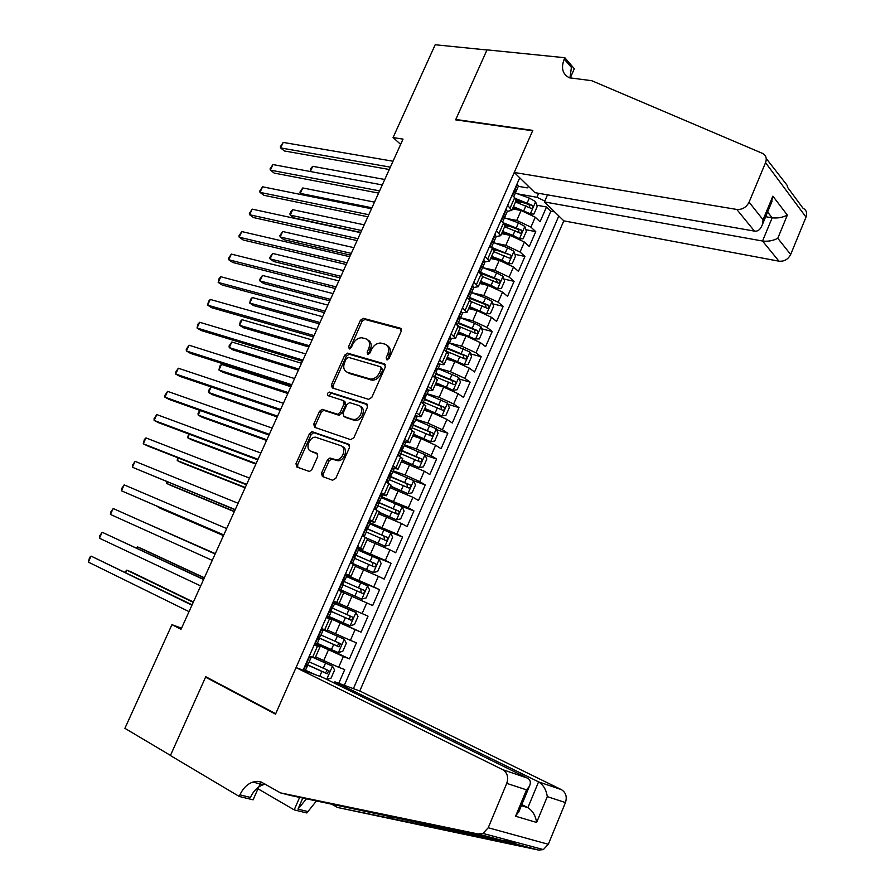 <?xml version="1.0" encoding="UTF-8"?>
<svg xmlns="http://www.w3.org/2000/svg" width="895" height="895" viewBox="0 0 895 895"><rect width="100%" height="100%" fill="white"/><g stroke="black" fill="none" stroke-linecap="round" stroke-linejoin="round"><path stroke-width="1.34" d="M386.864 359.846L389.112 358.47L401.206 331.284L400.255 328.174L363.225 318.307L360.405 320.309L348.491 346.812L349.352 349.005L351.276 347.618L352.82 344.172C354.991 339.977 357.966 337.84 361.737 337.762L365.831 338.791C369.534 340.368 370.496 343.669 368.695 348.681L367.14 352.16L367.767 354.342L369.982 352.977L371.537 349.497C373.718 345.269 376.728 343.121 380.576 343.031L384.794 344.083C388.587 345.694 389.582 349.039 387.781 354.118L386.215 357.631L386.864 359.846M321.529 473.119L322.379 476.464L332.582 480.235L335.782 478.366L349.509 447.5L348.625 444.188L312.019 431.67L309.502 433.627L295.988 463.711L296.782 466.989L309.424 471.508L311.874 469.562L317.703 456.528L316.875 453.25L310.901 451.114C304.893 449.368 308.965 436.961 315.454 437.185L340.738 445.654C346.88 447.355 343.009 459.896 336.341 459.817L329.897 458.039L327.391 460.008L321.529 473.119L323.229 474.048L323.33 476.811M393.073 137.55L435.194 44.75L486.969 49.986L455.622 119.84L532.637 130.782L275.705 713.718L205.772 676.721L170.464 755.402L124.897 728.329L171.941 624.676L181.036 629.286L403.03 139.128L393.073 137.55L400.658 144.375M368.583 399.338L371.794 397.402L385.32 367.006L384.391 363.829L347.484 353.145L344.754 355.136L331.441 384.783L332.28 387.927L368.583 399.338M367.487 407.102L353.861 437.733L350.65 439.635L314.592 427.307L313.776 424.096L319.526 411.297L322.111 409.328L337.65 414.262L340.257 412.282L344.083 403.712L343.221 400.524L328.118 395.691C326.865 394.225 327.279 393.028 329.371 392.099L366.57 403.858L367.487 407.102M315.029 674.562L305.508 670.232M338.757 683.277L344.732 669.594L338.646 667.278L343.356 656.494L314.827 643.527M317.199 643.639L349.408 658.877L356.411 642.823L350.404 640.361L355.091 629.632L326.552 616.89M326.697 616.554L361.065 632.15L368.035 616.174L362.106 613.578L366.771 602.906L343.769 592.803M366.771 602.906L372.667 605.557L379.592 589.671L344.989 574.993M345.179 574.534L373.741 586.93L378.384 576.302L384.201 579.099L391.104 563.279L358.38 550M355.572 554.15L356.456 554.385L358.705 549.273L356.747 548.266L385.331 560.404L389.951 549.832L395.691 552.763L402.56 537.022L382.926 529.415M370.317 522.859L396.854 534.013L401.452 523.497L407.124 526.562L413.949 510.9L400.826 506.033M381.785 496.781L408.333 507.756L412.908 497.284L418.502 500.484L425.293 484.9L413.624 480.772M393.207 470.826L405.111 475.01L419.744 481.622L424.297 471.206L429.813 474.529L436.581 459.023L425.147 455.175M404.562 444.994L416.522 448.999L431.11 455.622L435.641 445.251L441.078 448.708L447.813 433.269L436.603 429.689M415.862 419.296L427.866 423.1L442.41 429.734L446.918 419.419L452.288 423.011L458.99 407.639L447.981 404.305M427.116 393.71L439.165 397.335L453.664 403.981L458.15 393.71L463.453 397.425L470.121 382.143L459.292 379.032M438.304 368.259L450.409 371.705L464.863 378.35L469.327 368.136L474.551 371.973L481.186 356.758L470.535 353.872M449.447 342.919L461.596 346.186L476.006 352.843L480.447 342.673L485.605 346.645L492.205 331.497L481.723 328.812M458.889 318.184L460.545 317.703L472.739 320.79L487.093 327.458L491.512 317.345L496.602 321.428L503.169 306.358L492.843 303.875M486.03 307.041L485.426 304.49L469.159 298.18M471.397 292.575L483.815 295.518L498.135 302.197L502.531 292.128L507.543 296.334L514.088 281.343L503.896 279.039M480.727 273.814L483.815 274.519M483.177 267.773L494.845 270.368L509.11 277.058L513.495 267.034L518.44 271.364L524.951 256.44L514.894 254.314M493.57 249.828L497.9 250.734M494.79 243.06L505.82 245.331L520.04 252.032L524.403 242.053L529.281 246.505L535.758 231.648L530.925 227.129L516.739 220.427L506.268 218.414M505.104 225.641L511.504 226.894M525.835 229.702L535.758 231.648M338.646 667.278L315.622 656.863M350.404 640.361L327.391 630.08M362.106 613.578L339.082 603.476L343.859 592.613L338.332 590.096M378.384 576.302L355.404 566.334M389.951 549.832L366.984 539.987M401.452 523.497L378.495 513.775M412.908 497.284L389.963 487.685M424.297 471.206L401.363 461.731M435.641 445.251L421.064 438.628L412.718 435.887M446.918 419.419L432.397 412.785L424.017 410.178M458.15 393.71L443.674 387.065L435.261 384.593M469.327 368.136L454.895 361.479L446.448 359.13M480.447 342.673L466.06 336.017L457.58 333.79M491.512 317.345L477.169 310.666L468.667 308.574M502.531 292.128L488.234 285.438L479.686 283.469M513.495 267.034L499.242 260.344L490.661 258.487M524.403 242.053L510.195 235.351L501.592 233.629M334.327 683.109L334.875 681.856L359.768 690.996L563.805 220.852L778.974 261.183L762.54 241.023L772.15 217.821L767.608 212.014M353.391 688.658L558.827 215.997M519.738 177.814L303.103 670.187M314.469 644.344L319.884 647.163L314.167 645.026M326.406 617.214L331.9 619.821L326.283 617.494M345.38 574.098L351.008 576.346L355.751 565.539L350.325 562.843M357.161 547.326L362.867 549.362L367.588 538.6L362.262 535.725M368.885 520.677L374.658 522.501L379.368 511.795L374.132 508.74M380.543 494.174L386.405 495.785L391.081 485.124L385.946 481.89M392.155 467.794L398.085 469.193L402.739 458.587L397.704 455.175M403.701 441.537L409.709 442.734L414.351 432.184L409.395 428.593M416.13 415.705L416.88 415.94C419.822 416.846 421.288 417.003 421.276 416.399L425.897 405.905L421.042 402.146M428.067 389.851L428.325 389.918C431.278 390.779 432.766 390.88 432.788 390.209L437.375 379.76L432.621 375.822M344.318 685.324L550.85 211.209L546.521 206.991L540.065 221.77L535.266 217.205L521.103 210.493L512.466 208.882M507.308 211.354L511.806 210.37L507.633 205.347M516.001 200.838L514.681 197.638L512.097 195.188M309.301 656.08L315.096 658.06M321.439 628.491L327.122 630.695M333.522 601.037L339.082 603.476M345.537 573.729L351.008 576.346M357.497 546.554L362.867 549.362M369.389 519.514L374.658 522.501M381.236 492.619L386.405 495.785M393.006 465.847L398.085 469.193M404.73 439.21L409.709 442.734M416.388 412.707L421.276 416.399M427.989 386.338L432.788 390.209M439.534 360.092L444.244 364.142C444.188 364.869 442.701 364.836 439.758 364.041M448.663 354.096L444.144 349.643M451.024 333.992L455.644 338.198L451.281 338.321M460.019 328.241L455.611 323.554M462.458 308.003L466.989 312.377L462.67 312.702M471.329 302.51L469.752 299.847L467.022 297.643M473.835 282.149L478.277 286.691L473.835 287.474M482.573 276.902L481.062 274.105L478.366 271.845M485.157 256.417L489.509 261.127L485.135 261.787M493.772 251.428L492.328 248.486L489.666 246.17M496.423 230.82L500.685 235.687L496.244 236.515M504.914 226.066L503.527 223L500.909 220.617M520.04 252.032L524.951 256.44M509.11 277.058L514.088 281.343M498.135 302.197L503.169 306.358M487.093 327.458L492.205 331.497M476.006 352.843L481.186 356.758M464.863 378.35L470.121 382.143M453.664 403.981L458.99 407.639M442.41 429.734L447.813 433.269M431.11 455.622L436.581 459.023M419.744 481.622L425.293 484.9M408.333 507.756L413.949 510.9M396.854 534.013L402.56 537.022M385.331 560.404L391.104 563.279M373.741 586.93L379.592 589.671M361.065 632.15L355.091 629.632M349.408 658.877L343.356 656.494M544.809 201.039L536.91 197.28L517.612 193.857M536.91 197.28L538.656 193.298M518.317 186.328L527.244 187.872L528.587 186.451M181.528 628.178L171.941 624.676M515.755 201.397L524.727 203.02M536.709 205.201L546.521 206.991M550.85 211.209L554.631 211.902M367.286 538.365L384.895 546.118L367.588 538.6M387.613 359.835L389.37 355.214C391.081 350.572 390.321 347.316 387.076 345.448M368.058 340.111C371.268 341.935 372.007 345.157 370.295 349.777L368.55 354.319M401.352 329.192L364.824 319.425L361.994 321.428L349.9 348.927M385.432 364.757L349.106 354.23L346.376 356.21L333.085 385.812L333.007 388.15M381.158 368.975L380.509 366.749L348.468 357.362L346.298 358.716L344.653 362.352C342.852 367.342 343.769 370.664 347.417 372.32L370.72 379.156C374.468 378.977 377.399 376.817 379.502 372.7L381.158 368.975L382.769 370.049L381.08 367.129M382.769 370.049L381.113 373.774C379.01 377.891 376.079 380.039 372.331 380.218L349.039 373.383M343.87 400.926L344.866 401.542L345.738 404.741L341.912 413.289L338.769 415.19L323.777 410.335L321.193 412.304L315.454 425.08L315.443 427.597M367.532 404.674L331.351 393.173L329.058 395.993M352.406 419.218L353.917 419.453C360.696 419.777 364.892 407.024 358.559 405.424L349.553 402.627L346.902 404.618L343.076 413.199L343.937 416.432L355.561 420.46C362.274 420.784 366.514 408.198 360.282 406.475M344.989 417.07L343.937 416.432M354.051 420.225L345.593 417.439M342.405 446.627C348.547 448.328 344.687 460.847 338.019 460.768L331.575 458.99L329.069 460.959L323.229 474.048M317.669 453.877L312.59 452.064M349.486 444.882L313.709 432.643L311.18 434.59L297.699 464.639L297.767 467.358M530.612 214.006L533.923 214.05L537.157 206.644L535.602 201.632L529.303 198.086L514.86 192.861M529.538 213.446L513.439 206.667M520.577 210.392L513.014 207.64M515.498 201.968L531.037 208.334C532.816 208.3 533.23 207.304 532.279 205.324L515.509 198.522M516.236 199.943L529.113 204.742L529.784 207.125M384.749 179.492L312.713 166.313L310.319 171.527M310.151 171.493L310.833 168.405L312.713 166.313M516.986 184.079L518.339 186.272M517.556 184.169L516.952 184.146M390.343 167.141L280.627 147.932L283.2 142.406L393.028 161.223M514.737 191.552L516.415 190.657L514.927 194.047M389.28 169.491L284.42 150.975L280.627 147.932L280.314 146.802L283.2 142.406M547.516 194.853L544.428 201.923L762.54 241.023C768.067 241.65 773.146 240.733 777.777 238.271L790.665 254.482L806.026 217.105L765.549 162.655C767.06 158.326 766.019 155.215 762.439 153.358L591.785 80.718L569.399 77.775C562.552 74.33 560.818 68.109 564.23 59.104L564.834 57.727L487.025 49.863L455.79 119.471L456.26 119.93M544.428 201.923L563.805 220.852M455.79 119.471L532.805 130.401L514.267 172.466L736.809 209.452C742.257 209.788 746.34 207.36 749.081 202.158L765.549 162.655M564.834 57.727L574.322 68.736L570.216 78.066M514.267 172.466L534.919 192.649L754.463 231.111L736.809 209.452M766.232 158.493L787.164 185.355L787.499 187.256L802.938 208.143C806.395 210.001 807.424 212.988 806.026 217.105M790.665 254.482C788.092 259.393 784.199 261.631 778.974 261.183M569.947 77.977L571.413 67.438L564.23 59.104M765.65 216.724L772.15 217.821C777.677 218.391 782.745 217.496 787.343 215.102L777.777 238.271M749.081 202.158L763.066 219.756L762.294 224.813C760.481 229.512 757.864 231.615 754.463 231.111M763.066 219.756L772.866 196.139L771.177 203.411M296.032 667.592L502.71 769.678L527.323 778.046L322.659 677.37L296.032 667.592L275.515 714.154L205.581 677.135L170.408 755.537L239.245 796.449L253.106 799.839L260.96 781.95M359.768 690.996L561.389 789.625C565.886 792.478 567.251 796.796 565.45 802.569L548.322 844.276L543.343 849.59L538.734 850.093L337.538 807.48L515.71 843.974C516.84 842.754 512.622 841.636 503.057 840.618L290.786 795.51L280.459 792.869L261.34 782.085L257.57 781.369L252.882 782.04C247.3 783.998 242.992 788.26 239.938 794.849L239.245 796.449M331.295 803.956L337.538 807.48M565.45 802.569L547.304 796.628L536.642 822.46L515.576 816.24L526.528 789.849L506.738 783.371L488.234 827.752L548.322 844.276M503.057 840.618L478.176 834.006L280.459 792.869M316.494 800.868L306.84 812.973L294.198 809.874L299.646 797.356M257.961 788.775L294.198 809.874M208.155 677.985L205.581 677.135M334.875 681.856L538.566 781.872L561.389 789.625M306.47 798.776L297.979 809.125L302.801 798.016M478.176 834.006L482.964 833.435L488.234 827.752M506.738 783.371C508.696 777.24 507.353 772.676 502.71 769.678M265.468 784.221L263.275 784.736C257.738 786.671 253.453 790.9 250.432 797.434L239.938 794.849M521.819 804.571L527.893 807.659L538.566 781.872C543.388 784.915 546.297 789.837 547.304 796.628M536.642 822.46C535.602 815.703 532.693 810.769 527.893 807.659L521.371 805.645M515.576 816.24L519.257 810.769M526.528 789.849L529.392 786.325C531.138 782.431 530.444 779.668 527.323 778.046M519.536 238.82L523.105 238.786L526.361 231.357L524.772 226.39L518.44 222.877L503.616 217.44M519.022 238.551L512.992 235.318L502.542 231.458M510.239 235.363L502.14 232.376M504.612 226.737L520.14 233.125C521.953 233.114 522.378 232.118 521.427 230.127L503.303 222.799M504.78 224.421L518.261 229.5L518.921 231.939M374.502 202.113L302.756 187.961L300.25 193.387L371.94 207.785M301.995 194.741L299.892 192.168L302.756 187.961M491.59 256.373L502.05 260.288L508.517 263.756L512.242 263.645L515.509 256.171L513.887 251.271L507.532 247.781L492.474 242.198M500.003 260.523L491.221 257.234M364.209 224.835L292.743 209.687L290.237 215.136L293.907 217.899L360.786 232.409M493.682 251.629L509.21 258.051C511.045 258.051 511.481 257.044 510.519 255.053L491.489 247.333M492.642 248.788L510.519 255.053M292.743 209.687L290.897 211.69L289.902 213.86L290.237 215.136L361.636 230.53M497.005 288.705L501.323 288.626L504.601 281.119L502.945 276.264L496.557 272.807L481.51 267.157M497.463 288.805L491.053 285.371L480.593 281.41M490.147 285.952L480.246 282.205M353.883 247.658L282.697 231.514L280.18 236.985L283.894 239.681L350.493 255.12M482.685 276.644L498.246 283.1C500.081 283.1 500.529 282.093 499.589 280.101L480.503 272.315M480.145 273.132L496.468 279.397L497.038 281.891M496.468 279.397L499.589 280.101L496.423 279.374M282.697 231.514L279.866 235.653L280.18 236.985L351.287 253.374M485.47 313.742L490.359 313.72L493.648 306.179L491.959 301.38L485.537 297.957L471.273 292.531M481.342 311.986L469.215 307.298M486.444 313.988L469.539 306.571M343.501 270.581L272.606 253.43L270.077 258.923L273.836 261.553L340.167 277.931M471.419 301.693L487.227 308.272C489.062 308.26 489.52 307.265 488.603 305.284L469.461 297.42M272.606 253.43L269.787 257.536L270.077 258.923L340.894 276.32M505.899 209.273L507.297 211.388M506.469 209.374L505.865 209.363M379.592 190.881L270.335 170.106L272.919 164.557L382.288 184.929M503.661 216.635L505.351 215.818L503.863 219.197M378.596 193.085L274.161 173.082L270.335 170.106L270.044 168.92L272.919 164.557M494.767 234.591L496.199 236.627M495.327 234.703L494.711 234.703M368.796 214.722L259.998 192.369L262.582 186.798L371.503 208.748M492.53 241.84L494.23 241.113L492.742 244.48M367.867 216.78L263.868 195.278L259.998 192.369L259.729 191.127L262.582 186.798M483.568 260.02L485.045 261.989M484.128 260.143L483.513 260.165M357.944 238.674L249.615 214.733L252.211 209.139L360.663 232.678M481.365 267.169L483.054 266.52L481.577 269.876M357.083 240.587L253.52 217.574L249.615 214.733L249.369 213.424L252.211 209.139M472.325 285.594L473.958 287.194L470.345 295.406M472.884 285.718L472.258 285.751M347.047 262.738L239.189 237.197L241.795 231.57L349.777 256.708M470.143 292.609L471.822 292.05M346.242 264.506L243.138 239.972L239.189 237.197L238.965 235.821L241.795 231.57M473.757 338.858L479.328 338.936L482.64 331.363L480.917 326.619L474.462 323.229L460.511 317.848M471.52 337.885L458.139 332.515M475.379 339.283L458.43 331.844M333.074 293.605L262.481 275.436L259.942 280.952L263.734 283.525L329.785 300.843M459.392 326.585L476.151 333.567C477.986 333.555 478.456 332.56 477.572 330.591L458.374 322.636M458.072 323.33L474.372 329.729L474.954 332.313M262.481 275.436L259.673 279.508L259.942 280.952L330.456 299.377M461.014 311.281L462.57 313.082M461.574 311.415L460.936 311.46M336.106 286.903L228.717 259.751L231.335 254.102L338.847 280.851M462.693 312.825L459.068 321.048M335.368 288.537L232.7 262.459L228.717 259.751L228.516 258.319L231.335 254.102M461.786 364.008L464.259 364.701L468.253 364.276L471.587 356.657L469.83 351.981L449.346 343.154M461.261 363.784L447.008 357.855M464.259 364.701L447.276 357.239M322.592 316.729L252.3 297.532L249.75 303.069L253.587 305.575L319.37 323.856M446.202 351.153L465.031 358.984C466.854 358.962 467.347 357.966 466.485 356.009L447.231 347.976M446.952 348.614L463.431 355.17L463.834 357.709M252.3 297.532L250.533 299.355L249.75 303.069L319.974 322.524M449.659 337.091L451.259 338.825M450.207 337.236L449.57 337.292M325.098 311.192L218.19 282.406L220.83 276.734L327.861 305.106M447.578 343.87L449.2 343.49L448.898 342.93L447.489 345.973L447.735 346.824M324.438 312.668L222.228 285.046L218.19 282.406L219.074 278.647L220.83 276.734M435.82 383.306L453.094 390.242L457.132 389.739L460.466 382.087L458.687 377.455L438.158 368.595M453.094 390.242L436.066 382.758M312.075 339.943L242.086 319.716L239.524 325.288L243.395 327.727L308.898 346.98M434.679 376.504L453.854 384.526C455.678 384.492 456.17 383.496 455.342 381.55L436.033 373.439M435.775 374.009L452.109 380.565L452.646 383.228M242.086 319.716L240.33 321.506L239.524 325.288L309.446 345.772M438.248 363.034L439.881 364.679M438.796 363.191L438.147 363.258M432.777 375.475L438.695 363.202M314.055 335.591L207.629 305.15L210.269 299.456L316.819 329.483M436.223 369.691L437.812 369.4L437.487 368.874L436.055 371.917L436.346 372.723M313.451 336.923L211.712 307.723L207.629 305.15L208.546 301.335L210.269 299.456M424.577 408.892L441.861 415.906L445.945 415.325L449.301 407.628L447.478 403.063L426.915 394.158M441.861 415.906L424.789 408.411M301.514 363.281L231.827 342.002L229.254 347.596L233.17 349.967L298.382 370.194M423.424 402.112L442.622 410.19C444.435 410.145 444.949 409.16 444.144 407.225L424.778 399.036M424.554 399.539L440.899 406.162L441.414 408.858M231.827 342.002L229.064 345.973L229.254 347.596L298.863 369.12M421.265 401.631L422.574 403.175M426.77 389.112L428.448 390.667M427.318 389.269L426.669 389.347M302.946 360.103L197.023 328.006L199.674 322.278L305.732 353.961M424.834 395.635L426.356 395.433L424.577 397.984L424.901 398.756M302.42 361.278L201.14 330.512L197.023 328.006L197.963 324.113L199.674 322.278M413.289 434.601L430.584 441.694L434.713 441.022L438.08 433.303L436.223 428.783L415.627 419.844M430.584 441.694L413.468 434.176M290.897 386.707L221.524 364.388L218.939 369.993L222.889 372.309L287.821 393.509M412.103 427.832L431.334 435.977C433.146 435.921 433.672 434.936 432.889 433.012L413.4 424.912M413.277 425.181L429.634 431.893L430.115 434.634M221.524 364.388L219.801 366.077L218.939 369.993L288.246 392.581M409.697 427.911L411.275 429.79M415.246 415.302L416.969 416.79M415.795 415.481L415.135 415.571M291.792 384.727L186.361 350.952L189.035 345.213L294.589 378.563M413.4 421.713L414.855 421.601L413.031 424.185L413.468 424.745L411.275 429.734M291.334 385.756L190.523 353.391L186.361 350.952L186.272 349.285L189.035 345.213M401.933 460.422L419.24 467.615L423.413 466.854L426.814 459.09L424.912 454.638L404.272 445.665M419.24 467.615L402.09 460.064M211.13 386.953L208.58 392.491L212.574 394.74L277.215 416.936M400.736 453.687L420.001 461.898C421.802 461.831 422.339 460.847 421.59 458.934L401.318 450.252M401.799 450.901L418.312 457.737L418.77 460.522M211.086 386.942L208.434 390.757L208.58 392.491L277.573 416.141M398.085 454.324L399.461 456.237M403.667 441.638L405.424 443.036M404.204 441.817L403.533 441.917M280.594 409.462L175.655 374.009L178.34 368.237L283.402 403.276M401.911 447.914L403.287 447.892L401.43 450.521L401.833 451.192M280.202 410.335L179.873 376.37L175.655 374.009L175.599 372.264L178.34 368.237M390.533 486.377L407.851 493.648L412.069 492.809L415.481 485.012L413.557 480.615L392.86 471.598M407.851 493.648L390.667 486.086M200.267 410.536L198.175 415.09L202.214 417.271L266.553 440.452M389.314 479.664L408.601 487.932C410.402 487.864 410.95 486.88 410.223 484.978L389.616 476.095M389.616 476.464L406.934 483.714L407.359 486.544M199.798 410.369L198.063 413.289L198.175 415.09L266.855 439.803M386.405 480.872L388.05 482.539L387.032 482.506M392.021 468.096L393.822 469.405M392.558 468.286L391.887 468.409M269.339 434.321L164.915 397.156L167.6 391.361L272.158 428.101M390.388 474.26L391.663 474.316L389.772 476.99L390.22 477.606M269.015 435.037L169.166 399.45L164.915 397.156L164.881 395.355L167.6 391.361M379.077 512.466L396.407 519.827L400.669 518.899L404.092 511.056L402.135 506.727L381.404 497.665M396.407 519.827L379.178 512.231M189.36 434.22L187.726 437.778L191.81 439.892L255.858 464.091M377.835 505.764L397.145 514.099C398.946 514.021 399.506 513.036 398.801 511.146L378.003 502.117M377.936 502.386L395.5 509.826L395.881 512.701M188.554 433.93L187.726 437.778L256.082 463.576M374.658 507.543L376.359 509.132L374.155 508.696M380.319 494.689L382.165 495.908M380.856 494.879L380.174 495.013M258.028 459.292L154.108 420.404L156.815 414.586L260.859 453.038M378.831 500.752L379.983 500.876L378.048 503.583L378.54 504.153M257.771 459.851L158.415 422.63L154.108 420.404L154.108 418.547L156.815 414.586M384.895 546.118L389.213 545.111L392.659 537.235L390.656 532.95L369.881 523.855M178.407 458.016L177.232 460.567L181.361 462.603L245.107 487.82M366.301 531.999L385.644 540.401C387.434 540.3 388.005 539.316 387.334 537.447L366.447 528.318M366.357 528.497L384.011 536.049L384.335 538.991M177.613 457.703L177.232 460.567L245.275 487.462M362.867 534.349L364.601 535.859L362.453 535.288M368.561 521.405L370.452 522.557M369.098 521.617L368.404 521.763M246.662 484.385L143.267 443.763L145.986 437.912L249.504 478.098M367.219 527.379L368.248 527.558L366.279 530.31L366.816 530.836M246.483 484.788L147.608 445.911L143.267 443.763L144.375 439.501L145.986 437.912M350.437 562.597L373.338 572.543L377.701 571.446L381.158 563.537L379.122 559.319L358.302 550.179M373.338 572.543L350.482 562.507M167.399 481.924L166.694 483.457L170.867 485.426L234.311 511.66M354.711 558.357L374.076 566.826C375.866 566.714 376.448 565.741 375.799 563.872L354.935 554.687M354.856 554.788L372.465 562.418L372.723 565.416M166.66 481.622L166.694 483.457L234.412 511.437M351.008 561.299L352.787 562.72L350.695 562.015M357.284 548.478L356.579 548.646M235.24 509.591L132.382 467.224L135.1 461.35L238.104 503.281M356.456 554.385L354.442 557.182L355.024 557.652M235.139 509.837L132.382 467.224L132.426 465.221L135.1 461.35M361.714 599.102L338.813 589.011L361.714 599.102L366.133 597.916L369.601 589.962L367.532 585.811L346.678 576.626M156.345 505.932L160.328 508.338L223.459 535.602M343.053 584.849L362.453 593.374C364.243 593.262 364.824 592.277 364.209 590.431L343.523 581.258M343.479 581.291L360.864 588.899L361.021 591.987M156.11 505.832L223.493 535.534M339.093 588.373L340.917 589.715L338.881 588.876M344.866 575.261L346.857 576.201L342.55 584.178L343.177 584.58L340.917 589.715M345.403 575.485L344.687 575.664M223.772 534.919L121.44 490.784L124.181 484.877L226.648 528.576M343.893 581.09L344.597 581.336M223.739 534.997L121.44 490.784L121.519 488.726L124.181 484.877M329.114 616.543L350.046 625.784L354.498 624.509L358 616.521L355.886 612.426L332.739 602.816M355.886 612.426L332.974 602.301M215.292 553.636L148.022 524.011M330.512 611.095L350.773 620.067C352.563 619.933 353.156 618.96 352.563 617.114L332.761 608.264M349.71 615.849C350.527 617.818 349.889 618.769 347.797 618.725L330.501 611.061M215.281 553.669L147.899 523.955M327.122 615.592L328.991 616.834M215.158 553.949L113.195 508.517L215.136 553.994M110.443 514.446L110.555 512.32L113.195 508.517L110.443 514.446L212.249 560.371M334.954 603.264L330.591 611.319L331.251 611.688L330.635 611.375M317.345 643.326L338.31 652.612L342.819 651.247L346.331 643.214L344.183 639.175L321.215 629.006M344.183 639.175L321.249 628.939M204.362 577.767L141.768 548.68L137.483 546.901L136.879 548.21M318.463 637.721L339.037 646.884L340.447 643.65L321.003 635.002M338.03 642.621C338.802 644.579 338.153 645.541 336.084 645.496L318.475 637.609M204.284 577.957L137.483 546.901L136.275 547.919M315.085 642.946L317.009 644.076M320.936 629.655L322.994 630.472L321.036 629.42M321.462 629.89L320.734 630.102M203.657 579.322L102.175 532.256L203.568 579.535M99.412 538.208L99.546 536.027L102.175 532.256L99.412 538.208L200.67 585.934M320.734 635.618L318.575 638.594L319.269 638.929L318.519 638.459M326.876 679.439L331.083 678.108L334.607 670.031L332.481 666.16L313.295 657.601M332.425 666.07L314.749 658.082M193.387 602.011L131.106 571.86L126.777 570.16L125.692 572.509M306.526 664.549L327.246 673.834L328.666 670.59L309.189 661.875M326.395 669.639C326.955 671.574 326.261 672.492 324.292 672.391L306.582 664.37M193.23 602.346L126.777 570.16L124.908 572.129M308.876 657.053L310.968 657.803L309.066 656.628M309.401 657.31L308.674 657.523M192.112 604.819L91.1 556.108L191.944 605.188M88.325 562.094L89.601 557.44L91.1 556.108L88.325 562.094L189.035 611.632M308.708 662.96L306.504 666.003L307.231 666.305L306.403 665.69M323.666 660.745L328.398 649.949M335.48 633.817L340.178 623.077M347.226 607.023L351.914 596.338M358.917 580.363L363.571 569.735M370.552 553.826L375.184 543.254M382.131 527.423L386.741 516.907M393.643 501.155L398.241 490.684M405.111 475.01L409.675 464.594M416.522 448.999L421.064 438.628M427.866 423.1L432.397 412.785M439.165 397.335L443.674 387.065M450.409 371.705L454.895 361.479M461.596 346.186L466.06 336.017M472.739 320.79L477.169 310.666M483.815 295.518L488.234 285.438M494.845 270.368L499.242 260.344M505.82 245.331L510.195 235.351M516.739 220.427L521.103 210.493M510.228 207.774L514.681 197.638M312.579 657.333L317.423 646.313M324.672 629.812L329.494 618.848M336.71 602.436L341.51 591.528M348.681 575.205L353.458 564.342M360.595 548.098L365.35 537.302M372.454 521.136L377.187 510.385M384.257 494.297L388.956 483.602M395.993 467.604L400.669 456.965M407.672 441.045L412.326 430.45M419.285 414.609L423.928 404.07M430.853 388.307L435.462 377.824M442.365 362.128L446.952 351.701M453.81 336.084L458.374 325.702M465.21 310.173L469.752 299.847M476.543 284.386L481.062 274.105M487.831 258.722L492.328 248.486M499.052 233.181L503.527 223M530.925 227.129L535.266 217.205M389.37 355.214L387.781 354.118M368.751 353.256L367.14 352.16M370.295 349.777L368.695 348.681M350.113 347.898L348.491 346.812M361.994 321.428L360.405 320.309M365.104 319.481L363.515 318.351M401.184 328.845L400.255 328.174M387.803 358.727L386.215 357.631M333.085 385.812L331.441 384.783M346.376 356.21L344.754 355.136M349.486 354.286L347.864 353.212M385.208 364.388L384.391 363.829M370.877 379.995L369.266 378.932M381.113 373.774L379.502 372.7M315.454 425.08L313.776 424.096M321.193 412.304L319.526 411.297M324.292 410.413L322.625 409.418M338.769 415.19L337.113 414.184M341.912 413.289L340.257 412.282M345.738 404.741L344.083 403.712M331.351 393.173L329.707 392.155M367.263 404.294L366.57 403.858M329.069 460.959L327.391 460.008M332.235 459.079L330.557 458.128M336.229 460.511L334.54 459.56M297.699 464.639L295.988 463.711M311.18 434.59L309.502 433.627M314.279 432.732L312.601 431.759M530.343 213.86L535.635 201.755M527.244 202.785L529.303 198.086M523.877 210.47L525.947 205.76M529.113 204.742L532.279 205.324M517.455 184.169L512.466 195.535M772.866 196.139L787.343 215.102M538.734 850.093L515.71 843.974M297.979 809.125L307.5 811.463M392.916 819.082L386.427 815.479M519.447 238.775L524.806 226.513M516.37 227.598L518.44 222.877M512.992 235.318L515.061 230.586M518.261 229.5L521.427 230.127M508.517 263.756L513.931 251.394M505.451 252.535L507.532 247.781M502.05 260.288L504.131 255.534M497.564 288.805L502.99 276.387M494.465 277.584L496.557 272.807M491.053 285.371L493.145 280.594M486.544 313.977L492.004 301.503M483.434 302.756L485.537 297.957M480.011 310.576L482.114 305.777M485.426 304.49L488.547 305.251M506.369 209.374L501.278 220.953M495.226 234.703L490.035 246.494M484.027 260.154L478.747 272.158M472.784 285.729L467.403 297.957M475.48 339.272L480.962 326.742M472.359 328.04L474.462 323.229M468.913 335.905L471.027 331.083M474.372 329.729L477.482 330.523M461.473 311.426L455.991 323.878M464.36 364.69L469.875 352.093M461.216 353.458L463.341 348.625M457.759 361.356L459.885 356.512M463.263 355.08L466.373 355.93M450.107 337.247L444.535 349.923M453.194 390.231L458.732 377.578M450.028 378.999L452.154 374.132M446.549 386.931L448.686 382.064M452.109 380.565L455.197 381.46M441.962 415.895L447.534 403.175M438.785 404.652L440.922 399.774M435.283 412.64L437.431 407.74M440.899 406.162L443.976 407.102M427.217 389.28L421.523 402.247M430.685 441.683L436.279 428.895M427.486 430.439L429.634 425.528M423.973 438.46L426.121 433.538M429.634 431.893L432.699 432.878M415.683 415.493L409.955 428.515M419.352 467.593L424.968 454.75M416.13 456.349L418.289 451.416M412.595 464.404L414.765 459.471M418.312 457.737L421.355 458.777M404.104 441.828L398.342 454.917M407.952 493.637L413.602 480.727M404.719 482.383L406.889 477.427M401.173 490.482L403.343 485.515M406.934 483.714L409.966 484.799M392.457 468.309L386.662 481.454M396.507 519.794L402.179 506.827M393.252 508.55L395.433 503.572M389.683 516.683L391.876 511.694M395.5 509.826L398.521 510.955M380.755 494.901L374.938 508.125M385.007 546.095L390.712 533.062M381.729 534.841L383.921 529.84M378.149 543.019L380.341 538.007M384.011 536.049L387.02 537.235M368.986 521.64L363.146 534.919M373.45 572.52L379.178 559.42M370.15 561.266L372.354 556.231M366.547 569.477L368.762 564.443M372.465 562.418L375.464 563.649M357.172 548.512L351.299 561.859M361.826 599.068L367.588 585.912M358.515 587.814L360.73 582.757M354.901 596.07L357.116 591.013M360.864 588.899L363.851 590.185M345.291 575.507L339.384 588.932M350.158 625.75L355.942 612.527M346.824 614.496L349.05 609.417M343.188 622.797L345.414 617.707M347.797 618.725L350.773 620.067M333.343 602.648L327.413 616.14M338.422 652.567L344.239 639.276M335.077 641.312L337.314 636.211M331.418 649.647L333.656 644.534M336.084 645.496L339.037 646.884M321.35 629.923L315.387 643.483M326.709 679.361L332.481 666.16M323.263 668.263L325.511 663.128M319.739 676.296L321.842 671.507M324.292 672.391L327.246 673.834M309.29 657.344L303.562 670.355M511.806 210.37L516.247 200.279M500.685 235.687L505.138 225.551M489.509 261.127L493.984 250.936M478.277 286.691L482.774 276.454M466.989 312.377L471.508 302.096M455.644 338.198L460.187 327.85M444.244 364.142L448.809 353.749M327.1 630.74L331.9 619.821M315.062 658.138L319.884 647.163M364.824 319.425L363.225 318.307M349.106 354.23L347.484 353.145M372.331 380.218L370.72 379.156M323.777 410.335L322.111 409.328M339.306 415.269L337.65 414.262M331.027 393.129L329.371 392.099M355.561 420.46L353.917 419.453M331.575 458.99L329.897 458.039M338.019 460.768L336.341 459.817M313.709 432.643L312.019 431.67M513.741 196.743L515.084 193.678M516.415 190.657L518.507 185.891M772.083 201.23L762.294 224.813M512.153 843.347L508.338 841.322M263.275 784.736L252.882 782.04M543.343 849.59L482.964 833.435M529.392 786.325L518.473 812.638M485.504 304.535L488.603 305.284M502.576 222.128L504.019 218.85M505.351 215.818L507.454 211.03M491.355 247.647L492.888 244.156M494.23 241.113L496.345 236.291M480.078 273.277L481.711 269.574M483.054 266.52L485.179 261.676M468.745 299.042L470.468 295.126M474.495 329.796L477.572 330.591M457.367 324.93L459.18 320.79M463.431 355.17L466.485 356.009M445.923 350.941L447.836 346.589M449.2 343.49L451.36 338.578M452.311 380.677L455.342 381.55M434.422 377.097L436.436 372.51M437.812 369.4L439.982 364.466M441.134 406.296L444.144 407.225M422.865 403.365L424.98 398.566M426.356 395.433L428.537 390.477M429.902 432.05L432.889 433.012M414.855 421.601L417.048 416.622M418.614 457.927L421.59 458.934M399.696 456.07L401.9 451.058M403.287 447.892L405.491 442.891M407.281 483.926L410.223 484.978M388.05 482.539L390.265 477.494M391.663 474.316L393.878 469.282M395.881 510.049L398.801 511.146M376.359 509.132L378.585 504.064M379.983 500.876L382.21 495.819M384.425 536.306L387.334 537.447M364.601 535.859L366.838 530.769M368.248 527.558L370.485 522.479M372.913 562.686L375.799 563.872M352.787 562.72L355.035 557.607M361.345 589.201L364.209 590.431M349.721 615.838L352.563 617.114M328.98 616.856L331.251 611.688M338.097 642.644L340.861 643.93M316.987 644.12L319.269 638.929M320.712 635.651L322.994 630.472M327.481 670.098L329.091 670.881M305.195 670.948L307.231 666.305M308.685 663.016L310.968 657.803"/></g></svg>
